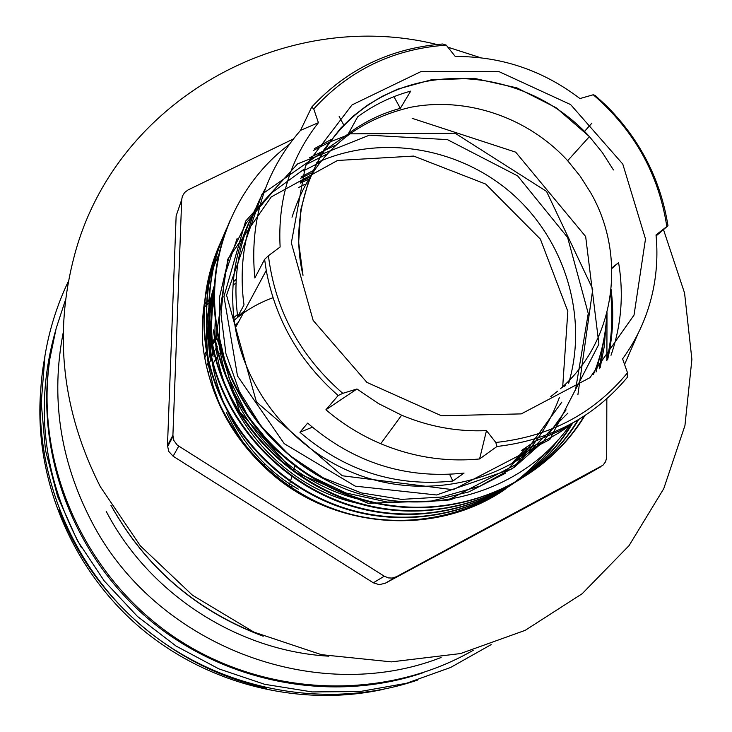 <?xml version="1.0" encoding="UTF-8"?>
<svg xmlns="http://www.w3.org/2000/svg" width="732" height="732" viewBox="0 0 732 732"><rect width="100%" height="100%" fill="white"/><g stroke="black" fill="none" stroke-linecap="round" stroke-linejoin="round"><path stroke-width="1.1" d="M237.47 314.559L233.847 317.569M216.26 336.253L210.313 344.772M206.744 350.72L204.274 355.34M206.461 366.503L208.08 362.788M211.155 356.548L217.331 346.181M219.179 343.5L219.929 342.448M234.926 325.475L238.266 322.473M236.198 279.322L233.343 281.033M210.917 297.833L204.182 304.292M204.054 305.134L210.715 298.693M233.288 281.646L236.162 279.917M249.841 451.388L255.944 458.845M244.268 235.905L242.539 238.239M214.622 299.37L213.241 305.939C198.903 373.357 234.981 453.364 298.336 489.159M226.398 412.427C232.685 425.658 238.687 436.18 244.415 444.004M215.052 283.366C206.314 309.773 204.109 337.031 208.437 365.14L213.259 386.725L220.762 407.66M215.025 283.714C206.689 309.673 204.676 336.464 208.977 364.088L208.437 365.14M214.815 287.493C208.684 310.935 207.568 334.89 211.457 359.375L210.56 361.077C206.506 335.375 207.952 310.313 214.897 285.873M214.622 294.136C210.898 314.046 210.679 334.195 213.964 354.581M290.65 487.274L273.759 475.535C339.108 530.609 439.008 535.76 505.794 488.802M220.661 242.237C205.838 274.848 200.852 309.453 205.683 346.044C216.379 422.391 276.723 490.568 352.842 511.009C428.952 531.606 511.915 502.655 556.247 441.991M221.576 240.059C207.915 271.929 203.459 305.573 208.217 340.984C219.316 421.037 284.785 491.785 365.295 509.765C445.834 527.909 531.011 491.703 571.5 424.276M222.034 239.245C209.956 269.98 206.204 302.17 210.789 335.814C222.006 416.636 288.06 488.043 369.331 506.334C450.583 524.743 536.629 488.381 577.594 420.452M599.261 368.791L604.742 334.24M584.886 415.602C543.455 484.3 456.475 521.102 374.217 502.417C291.977 483.934 225.127 411.594 213.726 329.867L213.396 330.535C224.806 412.18 291.537 484.428 373.713 502.857C455.853 521.541 542.732 484.685 584.118 416.105M606.737 360.556C611.87 338.55 613.16 316.233 610.634 293.605M230.214 220.131C215.83 253.226 211.118 288.234 216.059 325.145C225.666 396.588 277.757 462.587 346.73 489.571C277.986 462.404 225.987 396.103 216.535 324.221C206.497 255.157 235.576 184.922 288.948 144.707M600.56 353.675L596.086 371.984M569.542 425.685C522.621 492.453 427.753 520.132 346.73 489.571M206.415 366.329L208.062 362.679M211.155 356.575L217.358 346.41M219.216 343.775L219.993 342.713M235.018 326.024L237.589 323.736M292.004 217.212C310.954 158.24 350.408 121.613 410.368 107.329C466.632 96.35 528.184 117.44 567.666 160.72L580.183 176.183L590.816 192.937C627.351 256.648 615.036 341.771 560.456 388.738M557.619 391.172L550.757 396.607M400.34 108.327C381.409 113.524 364.115 121.933 348.459 133.563L357.646 116.855C373.668 104.987 391.355 96.404 410.716 91.116L400.34 108.327L393.935 96.679M68.442 281.189C57.151 304.759 49.328 329.592 44.972 355.697L41.239 402.746L45.457 450.134L57.599 496.525L77.363 540.545L104.228 580.915L137.442 616.426L176.037 646.036L218.868 668.874L264.682 684.31L312.134 691.923L359.833 691.557L406.425 683.295L450.601 667.474L491.154 644.618M50.92 352.275L49.62 360.135C35.374 454.618 74.078 556.723 149.95 620.26C225.968 683.606 333.206 703.452 423.499 672.598M449.631 474.354L452.879 481.034C395.728 487.155 344.745 470.905 299.928 432.264L312.326 427.204M299.928 432.264L307.65 423.114C353.51 462.651 405.656 479.295 464.079 473.073L452.879 481.034M244.634 310.633L237.754 316.645L237.122 311.786C233.105 274.765 239.364 240.169 255.871 207.998M265.469 188.353C246.41 222.555 239.035 259.741 243.353 299.91L244.003 304.869L237.754 316.645M325.923 409.764L356.951 388.994L378.481 403.561L401.63 415.2C429.117 426.729 457.399 431.871 486.478 430.636L479.588 458.955C445.825 462.185 412.875 457.107 380.741 443.729C360.785 435.247 342.512 423.92 325.923 409.764L338.175 395.527L342.796 393.34L356.951 388.994M300.55 130.351L318.411 122.692C290.357 158.524 277.593 199.964 280.127 247.023L268.415 255.715L264.618 259.366L254.855 277.986C249.31 221.137 264.545 171.929 300.55 130.351L311.695 107.092L313.744 108.958L318.411 122.692M593.24 94.767C634.15 130.104 658.672 174.024 666.825 226.536L667.996 225.758C660.603 179.733 640.235 139.894 606.892 106.231L595.244 95.489L593.24 94.767L579.954 98.564C542.769 70.263 501.21 56.245 455.286 56.51L446.236 45.128L442.75 43.993C390.586 48.147 346.904 69.183 311.695 107.092M486.478 430.636L495.811 442.467L496.964 446.493L479.588 458.955M313.744 108.958C349.091 70.153 393.249 48.879 446.236 45.128M496.964 446.493C550.4 440.243 593.817 417.249 627.214 377.502L627.507 372.789C594 413.406 550.098 436.629 495.811 442.467M342.796 393.34C300.047 356.182 275.259 310.313 268.415 255.715M264.618 259.366L266.256 270.447C275.525 319.82 299.498 361.517 338.175 395.527M627.507 372.789L622.593 358.863C638.121 337.553 648.442 313.909 653.566 287.932C656.924 270.474 657.748 252.815 656.018 234.945L666.825 226.536M611.01 355.295C621.367 325.264 623.893 294.383 618.586 262.66L611.851 268.498M618.586 262.66L611.833 267.921M606.791 313.36C605.904 334.597 601.448 354.993 593.405 374.537M638.139 333.426L624.561 364.445M667.996 225.758L656.119 235.942M250.82 218.529C235.695 249.539 230.049 282.671 233.892 317.944L235.338 327.918C246.657 393.294 295.527 451.699 358.772 475.004C422.071 498.208 494.402 484.666 542.019 442M331.404 139.355L314.376 148.633M582.251 417.304L559.669 430.828L535.248 441.158L521.687 450.354C539.694 444.123 556.256 435.449 571.381 424.35M273.759 475.526C234.56 442.018 211.145 400.312 203.523 350.408L202.618 342.704C200.833 310.99 206.47 281.115 219.49 253.062M611.101 289.533C614.084 313.104 612.958 336.391 607.706 359.403M605.995 324.578L604.293 346.419L600.139 367.885M578.445 419.894C537.38 487.86 451.287 524.396 369.898 505.876C288.481 487.649 222.4 416.06 211.09 335.165C205.994 296.588 211.539 260.281 227.725 226.215M572.241 423.828C531.697 491.291 446.392 527.516 365.799 509.335C285.187 491.3 219.655 420.507 208.538 340.343C203.487 302.426 208.876 266.695 224.715 233.133M558.177 439.841C514.322 501.393 431.029 531.139 354.37 510.89C277.739 490.687 216.709 422.236 206.012 345.413C200.897 306.69 206.717 270.355 223.461 236.399M544.654 453.556C498.437 509.801 417.277 534.296 344.159 512.4C271.032 490.586 213.9 424.258 203.523 350.381L202.608 342.713M565.708 384.154L565.269 385.755M213.058 356.31C209.526 334.323 210.066 312.656 214.677 291.327M300.614 178.26L311.576 173.017M248.441 223.535L248.953 222.94M300.431 183.101L307.724 179.679M339.163 116.562L343.848 125.126M65.541 299.708L56.163 328.384L49.986 358.076C34.175 461.883 82.926 574.236 172.532 635.852C262.166 697.44 383.321 702.18 473.284 650.254M59.082 509.609C92.461 598.437 173.896 668.453 266.723 688.126M210.734 298.601L204.082 304.942M203.706 307.797L210.011 301.849M233.041 284.931L236.006 283.202M237.799 317.276L234.158 320.122M216.398 337.818L210.359 345.843M206.79 351.314L204.31 355.542M272.99 297.732C258.671 302.892 245.732 310.405 234.176 320.268M216.498 339.017L210.45 347.727M206.982 353.556L204.704 357.838M291.583 487.549L292.242 485.353M263.776 466.677L263.959 466.074M264.014 465.9L264.719 463.548M289.058 485.892L291.949 476.267M293.349 471.271L294.859 465.607M293.276 139.007L188.133 189.89L184.61 192.516L182.36 196.249L181.692 199.68L172.908 435.275L173.896 440.554L177.354 445.193L384.273 576.221L388.518 577.914L392.151 578.06L396.451 576.715L602.967 465.223L605.556 461.782L606.7 457.555L606.837 398.757M606.901 360.364L606.993 312.591M178.196 209.883L176.138 215.894L167.482 445.587L168.79 451.47L173.127 456.219L373.311 582.8L379.213 584.648L385.178 583.285L585.005 475.709M106.195 511.311C148.925 593.689 237.214 650.931 328.842 656.183M63.208 332.603C50.718 396.954 59.823 459.211 90.512 519.381C153.546 644.581 314.961 706.837 441.112 657.501M436.821 44.478C284.986 6.853 115.51 99.872 74.399 255.624C53.491 334.222 62.129 411.247 100.311 486.688L140.379 545.88L192.461 595.207L253.876 632.091L321.385 654.664L391.474 661.874L460.547 653.557L525.146 630.362L582.187 593.707L629.053 545.633L663.759 488.647L684.942 425.567L691.896 359.385L684.576 293.102L663.494 229.619M480.677 57.737L447.883 47.196M412.171 118.337L515.685 152.155L585.664 236.528L598.913 344.132L549.769 439.566L453.264 489.726L342.237 475.754L256.42 401.932L226.545 295.206L261.974 194.236L348.395 133.855L455.121 133.233L546.539 191.4L592.764 289.14L577.896 394.768M567.876 413.123L512.135 468.782L436.482 494.978L355.212 486.139L284.217 443.656L237.488 375.928L223.965 296.524L245.65 221.082L297.595 163.895L369.358 135.191L447.426 139.62L517.661 175.918L567.611 237.47L588.254 313.433L575.453 390.33M566.074 409.847L543.473 441.46L514.23 467.318L479.744 486.204L441.552 497.065L401.475 499.38L361.48 492.938L323.498 477.996L289.415 455.331L260.949 425.997L239.41 391.529L225.923 353.62L220.991 314.174L224.843 275.131L237.15 238.367M505.144 473.403L468.828 491.904L428.833 501.676L387.21 502.042L346.181 493.02L307.962 474.958L274.573 448.899L247.883 416.215L229.226 378.709L219.618 338.459L219.435 297.595L228.604 258.341L246.538 222.702L272.148 192.489L304.082 169.202M316.297 162.943C379.167 134.002 458.058 146.656 511.503 193.166C564.894 239.767 588.473 316.398 568.654 383.257M561.837 402.133L516.38 464.262L447.426 500.496L368.013 503.25L293.779 471.573L239.611 411.695L216.233 335.805L227.789 259.229L271.243 196.935L337.525 160.473L413.717 156.081L485.691 184.071L540.39 239.126L567.831 311.338L562.634 387.695M559.349 397.595C552.77 415.474 543.501 431.834 531.514 446.666M527.644 448.194L507.011 470.109M567.666 160.72L589.425 136.6L556.128 107.75L516.938 87.886L474.382 78.361L431.166 79.843L397.961 89.057L382.086 96.395L367.135 105.417L353.282 116.04L340.7 128.146L324.02 149.584L309.407 178.26L300.825 209.599L298.647 242.393L303.011 275.378C285.489 201.309 323.059 123.918 388.857 93.376C454.554 62.522 539.191 81.234 589.425 136.6L602.399 152.613L613.434 169.961M622.786 164.078L570.621 104.585L498.922 71.59L421.11 71.516L352.046 104.905L305.491 165.908L291.345 242.914L313.168 320.442L366.906 382.388L441.469 415.776L521.266 413.891L589.946 377.666L634.031 315.08L645.496 238.943L622.786 164.078M564.29 386.322L566.165 383.431M55.568 330.654C34.377 405.199 43.014 477.566 81.481 547.756M417.588 680.083C326.445 711.092 218.237 690.605 142.063 626.162C66.036 561.545 28.081 458.095 43.755 363.035L43.81 362.706M40.416 394.219C34.797 480.046 71.956 568.782 138.998 626.665C206.287 684.274 299.589 707.707 383.605 689.279M221.796 349.795L220.396 351.708M219.307 353.263L212.243 365.012M209.434 370.804L208.208 373.622M600.844 466.714L584.575 475.956M396.451 576.715L385.178 583.285M181.692 199.68L176.138 215.894M172.908 435.275L167.482 445.587M178.709 446.181L173.127 456.219M384.273 576.221L373.311 582.8M110.935 505.309C145.668 567.584 196.423 611.22 263.2 636.218M313.287 150.508L329.967 141.907L347.581 135.118M309.334 157.81L335.448 145.21M539.923 442.997L535.156 447.838M306.095 164.563L326.353 154.379M536.053 444.745L526.601 454.298M249.639 220.963L249.996 220.451M303.387 170.885L319.289 162.714M532.265 446.355L520.525 458.415M371.234 501.722C289.817 488.619 223.242 415.236 218.328 334.991M246.995 226.801L247.992 225.355M301.099 176.879L313.635 170.382M528.623 447.819L515.721 461.407M453.318 498.693L449.311 499.983M364.737 504.641C275.607 489.818 207.659 399.59 215.601 316.471M244.973 231.696L246.345 229.747M300.083 182.094L309.014 177.51M525.009 449.183L511.439 463.896M243.326 236.033L244.955 233.792M298.354 187.648L305.189 184.162M401.63 415.2L380.741 443.729M591.923 123.095L584.52 131.421M266.256 270.447L235.338 327.918M205.701 346.044L206.012 345.413M208.208 340.984L208.529 340.343M210.779 335.814L211.1 335.165M216.077 325.145L216.535 324.221M43.755 363.035L44.972 355.697M49.986 358.076L49.62 360.135M172.926 436.547L167.5 446.831M259.412 634.58C194.904 609.436 145.659 566.751 111.685 506.526"/></g></svg>
